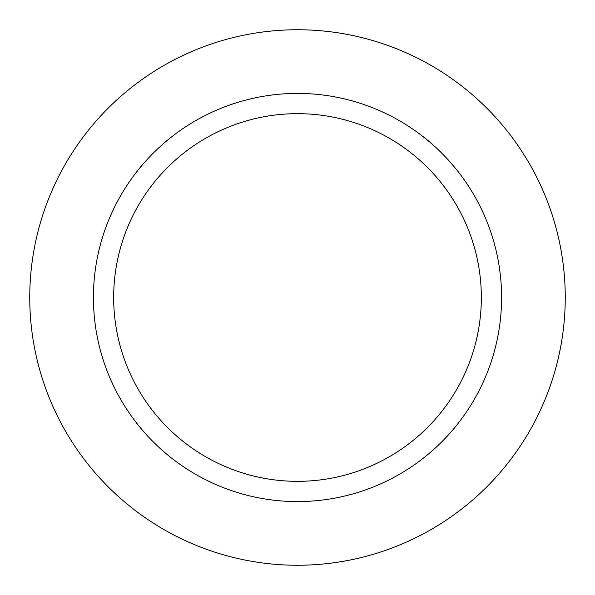 <?xml version="1.0" encoding="UTF-8"?>
<svg xmlns="http://www.w3.org/2000/svg" width="595" height="595" viewBox="0 0 595 595"><rect width="100%" height="100%" fill="white"/><g stroke="black" fill="none" stroke-linecap="round" stroke-linejoin="round"><path stroke-width="0.89" d="M297.5 29.75A267.75 267.75 0 0 1 565.25 297.5A267.75 267.75 0 0 1 297.5 565.25A267.75 267.75 0 0 1 29.75 297.5A267.75 267.75 0 0 1 297.5 29.75A267.75 267.75 0 0 1 565.25 297.5A267.75 267.75 0 0 1 297.5 565.25A267.75 267.75 0 0 1 29.75 297.5A267.75 267.75 0 0 1 297.5 29.75M297.5 93.422A204.078 204.078 0 0 1 501.578 297.5A204.078 204.078 0 0 1 297.5 501.578A204.078 204.078 0 0 1 93.422 297.5A204.078 204.078 0 0 1 297.5 93.422M297.5 113.66A183.84 183.84 0 0 1 481.34 297.5A183.84 183.84 0 0 1 297.5 481.34A183.84 183.84 0 0 1 113.66 297.5A183.84 183.84 0 0 1 297.5 113.66"/></g></svg>
